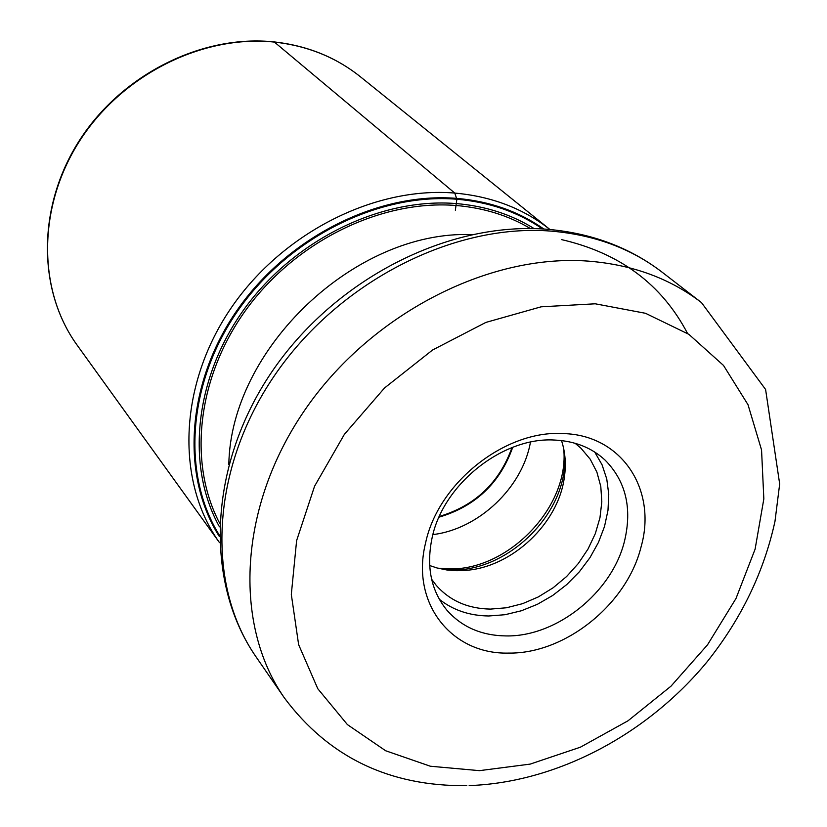 <?xml version="1.0" encoding="UTF-8"?>
<svg xmlns="http://www.w3.org/2000/svg" width="827" height="827" viewBox="0 0 827 827"><rect width="100%" height="100%" fill="white"/><g stroke="black" fill="none" stroke-linecap="round" stroke-linejoin="round"><path stroke-width="1.24" d="M219.362 536.537C180.637 475.546 186.24 383.604 237.029 310.352C287.744 237.101 378.063 191.854 456.804 198.387C489.894 201.261 518.901 211.474 543.825 229.017M542.471 228.934C517.857 211.939 489.326 202.046 456.876 199.235L455.346 210.223M219.351 535.172C181.413 474.16 187.533 382.787 238.259 310.156C288.912 237.525 378.632 192.763 456.876 199.235L454.757 193.073C491.641 196.381 523.367 208.518 549.924 229.492M508.626 653.092C565.213 653.961 626.938 604.32 641.049 546.978C657.444 489.77 621.739 434.806 563.063 433.586C505.101 429.823 438.031 483.03 425.554 543.091C410.543 603.183 451.573 654.591 508.626 653.092M506.155 635.932C556.726 636.893 612.021 592.473 624.499 541.168C632.335 508.233 625.863 481.2 605.075 460.081C591.687 447.696 574.837 441.018 554.545 440.047C502.868 436.78 443.334 484.033 432.159 537.509C426.07 566.319 430.95 590.509 446.807 610.078C461.693 626.99 481.479 635.612 506.155 635.932M594.716 452.038L602.056 464.784L606.77 479.019L608.755 494.35L607.99 510.321L604.516 526.499L598.438 542.429L589.951 557.687L579.293 571.87L566.743 584.586L552.643 595.502L537.385 604.31L521.372 610.771L505.028 614.709L488.809 615.981C469.612 615.764 453.124 610.202 439.333 599.306M431.611 579.21L436.263 585.382C449.919 600.784 467.989 608.693 490.483 609.096L506.465 607.773L522.561 603.679L538.263 596.949L553.087 587.801L566.598 576.522L578.362 563.456L588.038 549.004L595.326 533.601L599.968 517.723L601.818 501.855L600.795 486.493L596.898 472.134L590.23 459.233L580.978 448.224L575.065 443.251M561.502 440.574C565.306 452.173 566.247 464.516 564.314 477.603C558.235 523.388 512.544 566.702 466.49 570.32L456.907 570.713L446.787 569.968L437.059 567.984L429.658 565.523M274.223 41.919L454.757 193.073C373.38 186.199 279.908 234.186 229.213 310.818C178.394 387.429 176.203 482.275 219.506 542.646L77.169 345.2C37.277 290.225 36.998 206.481 79.475 140.383C121.858 74.265 202.284 34.176 274.347 41.929C307.334 45.671 336.01 57.28 360.396 76.766C336.165 57.394 307.613 45.847 274.74 42.125C202.832 34.393 122.241 74.533 79.764 140.724C37.184 206.905 37.463 290.515 77.169 345.2M461.848 570.64L463.12 570.01M564.19 474.222L564.882 472.982M219.589 523.067C187.543 462.376 197.374 375.82 247.242 308.14C297.089 240.492 381.867 199.493 456.018 205.489C483.578 207.794 508.357 215.465 530.365 228.521M219.455 526.82C185.61 465.994 194.345 377.939 244.482 308.75C294.598 239.582 380.885 197.436 456.277 203.576C485.325 206.037 511.272 214.369 534.118 228.583M228.821 464.505C230.619 348.487 355.455 230.175 471.4 234.599M687.537 333.446C661.858 284.343 619.868 253.062 561.554 239.613M551.216 231.126L551.009 231.105C452.834 223.29 337.819 282.265 274.213 375.975C210.44 469.664 205.675 584.668 256.194 657.072L284.374 697.895C233.1 624.447 238.517 506.951 304.315 410.781C369.917 314.58 487.992 253.62 588.224 261.115L588.545 261.146C632.5 264.681 670.139 278.503 701.472 302.589L662.22 272.259C631.311 248.503 594.313 234.785 551.216 231.126M479.474 770.65L430.34 766.226L385.64 750.751L347.412 724.607L317.795 688.736L298.63 644.646L291.311 594.417L296.614 540.62L314.57 486.224L344.394 434.33L384.503 387.997L432.604 349.976L485.842 322.427L541.116 306.817L595.254 303.798L645.536 313.299L688.87 334.335L723.511 365.441L748.011 404.713L761.553 449.971L763.838 498.898L755.103 549.169L735.978 598.521L707.498 644.843L670.986 686.183L628.013 720.793L580.409 747.184L530.169 764.107L479.474 770.65M565.12 459.192L564.086 471.359C557.636 519.997 509.184 565.916 460.267 569.751L448.058 570.123M437.741 568.159L448.058 568.873C507.747 571.24 569.751 506.982 563.704 448.772M512.719 447.304C499.994 483.092 475.422 506.382 438.992 517.175M439.323 516.451C475.132 505.721 499.353 482.772 511.985 447.583M530.448 442.125C522.623 487.496 478.606 529.208 432.883 534.593M360.396 76.766L549.934 229.492M256.194 657.072C203.762 581.588 208.642 465.322 271.38 372.532C334.015 279.66 447.428 221.222 547.174 229.265C591.429 233.069 629.771 247.407 662.22 272.259M284.374 697.895C328.701 757.243 389.507 786.498 466.8 785.65M469.167 785.588C557.067 782.466 647.262 734.376 707.199 661.693C741.292 618.875 763.879 572.098 774.982 521.351L779.675 483.96L765.595 389.465L701.472 302.589M447.748 570.092L466.49 570.32M565.099 458.882L564.314 477.603"/></g></svg>
